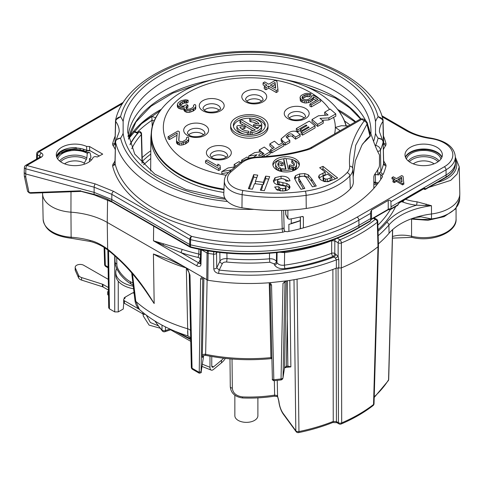 <?xml version="1.0" encoding="UTF-8"?>
<svg xmlns="http://www.w3.org/2000/svg" width="484" height="484" viewBox="0 0 484 484"><rect width="100%" height="100%" fill="white"/><g stroke="black" fill="none" stroke-linecap="round" stroke-linejoin="round"><path stroke-width="0.73" d="M91.482 159.926L89.425 158.74L90.817 157.935L90.817 155.902L90.109 153.24A2.493 1.44 120 0 0 89.649 152.593A2.493 1.44 120 0 0 88.403 152.72A19.003 10.975 0 0 0 56.773 157.306M269.54 253.283L269.461 258.813A135.484 78.22 180 0 1 226.984 258.607L226.905 253.108M335.751 254.021A2.493 1.44 -60 0 1 333.99 257.034L335.442 258.147L338.122 256.441L334.795 253.465A2.493 1.44 -60 0 1 333.034 256.484A151.673 87.568 180 0 1 285.009 268.566C280.091 269.104 276.6 267.906 274.537 264.978L273.992 263.804L269.83 262.231A137.976 79.66 180 0 1 226.572 262.026A2.493 0.333 -84.5 0 0 226.984 258.607C223.209 258.553 220.873 259.406 219.966 261.185L219.833 252.412M153.682 226.137L153.464 240.802L182.214 249.405L180.986 252.654L198.67 262.866A2.493 1.44 120 0 0 196.909 265.879C199.493 266.968 200.848 266.394 200.975 264.161L201.32 249.702A2.493 1.428 -178.6 0 1 201.175 249.611M200.449 254.608L198.809 254.039L198.93 249.175M276.533 252.66L276.4 261.433C274.918 259.43 272.601 258.553 269.461 258.813L269.83 262.231M335.442 258.147L336.368 259.847A2.493 1.391 -179.8 0 1 338.818 259.745L338.122 256.441L338.153 242.817L334.825 240.899L334.795 253.465A2.493 1.391 0.2 0 0 331.655 253.283L331.691 240.717A148.921 85.977 180 0 1 284.622 252.612L280.157 252.261M284.574 251.698A2.493 0.484 -98 0 1 284.622 252.612L284.423 265.171C280.914 265.571 278.421 264.718 276.945 262.606L276.4 261.433A2.493 1.966 -24.9 0 1 273.992 263.804M335.551 238.872A2.493 1.44 -60 0 0 334.825 240.899L331.691 240.717A2.493 1.125 -111 0 0 331.661 240.33M297.061 279.171L298.955 431.553A147.814 85.341 0 0 0 333.252 421.419L336.428 421.582L338.443 422.75A2.493 1.482 -0.1 0 0 341.692 422.883A154.795 89.371 0 0 0 373.545 404.497L377.992 246.731L377.302 222.223A2.493 1.44 178.4 0 0 377.768 221.351L378.458 245.866L377.992 246.731A158.159 91.313 180 0 1 341.311 267.906L341.371 242.968A2.493 1.391 -179.9 0 1 338.153 242.817A2.493 1.44 -60 0 1 339.919 239.804L337.185 238.231M341.371 242.968A2.493 1.186 -112.6 0 0 339.919 239.804A155.146 89.57 180 0 0 375.281 219.385A2.493 1.652 -128.8 0 1 377.302 222.223A157.639 91.01 180 0 1 341.371 242.968M338.818 259.745L338.8 268.039L336.344 268.148A155.673 89.873 0 0 1 287.212 280.799L284.852 281.779L282.995 283.346L281.047 378.942A153.561 88.657 180 0 1 273.829 379.716L271.536 285.046L270.175 282.692L287.212 280.799M338.098 267.755L338.443 422.75A2.493 1.44 120 0 0 338.957 423.851A2.493 2.493 0 0 0 341.19 423.984A2.493 1.216 66.8 0 0 341.692 422.883L341.311 267.906L338.8 268.039M377.768 221.351A2.493 2.493 0 0 0 376.528 219.264A2.493 1.44 120 0 0 375.281 219.385L373.4 218.302M405.556 199.317A35.858 20.703 0 0 0 417.002 201.798L431.456 205.712L431.492 213.982A36.118 20.848 0 0 0 459.8 193.884A36.118 20.848 0 0 0 459.8 193.37L459.231 166.811L457.12 174.028L450.737 180.363L428.872 187.356M142.054 163.338L141.286 134.619A2.493 1.803 -138 0 0 139.077 131.932L138.866 131.848A124.539 71.898 0 0 0 129.99 144.486M83.302 150.07L84.373 149.453M86.418 150.228L86.418 151.062M376.861 184.779L373.836 184.313M150.742 158.528A121.581 70.198 0 0 0 144.413 164.143L143.464 164.772M138.866 131.848L140.009 131.66A2.493 1.168 112 0 0 139.077 131.932A124.285 71.753 0 0 0 130.099 144.795M155.636 117.818L151.813 116.269L152.242 126.518M144.413 164.143A2.493 1.754 -134.6 0 0 142.284 161.396M131.751 148.733A121.793 70.313 0 0 1 141.286 134.619A2.493 1.494 -1.5 0 0 141.564 133.893M135.484 131.799L133.874 131.509M150.796 150.736A127.649 73.695 0 0 0 142.175 157.536M303.383 227.897L303.389 217.213L302.839 216.481M373.836 188.361L373.842 176.539L374.332 174.863A135.744 78.372 0 0 0 379.123 167.258L379.48 165.552L379.48 154.934C376.746 150.113 373.799 142.707 370.629 132.719A135.744 78.372 180 0 1 369.939 133.493L370.423 136.004L369.588 133.959L369.939 133.493M285.76 210.31L285.76 214.297L287.883 218.435L287.883 210.213M303.238 216.753L303.389 217.213L302.24 216.481A135.744 78.372 0 0 1 289.075 219.246L287.883 218.435L287.968 218.798L285.844 214.66A1.246 0.974 152.8 0 1 285.76 214.297A1.246 0.72 180 0 1 285.705 214.091A1.246 0.72 180 0 1 285.76 213.892M291.229 223.693A107.545 62.091 0 0 0 300.304 220.71M291.235 223.36A98.07 56.622 0 0 0 300.304 220.541M288.906 231.4L288.881 224.358A98.669 56.967 180 0 0 291.229 223.747L291.277 218.847M257.893 397.878L257.893 415.708A11.519 6.649 180 0 1 250.785 421.854A11.519 6.649 180 0 1 238.231 420.414A11.519 6.649 180 0 1 234.855 415.708L234.855 395.228M293.994 279.722L295.827 430.76A2.493 1.875 143.8 0 0 296.111 431.637A2.493 2.493 0 0 0 298.622 432.605C310.752 430.101 322.132 426.737 332.762 422.514L336.943 422.689L338.957 423.851M278.699 400.661A2.493 1.113 -5.2 0 0 278.887 401.048C279.389 405.701 280.714 409.7 282.862 413.046L295.827 430.76A2.493 1.482 -0.7 0 0 298.955 431.553A2.493 0.684 78.4 0 1 298.622 432.605M278.887 401.048L277.58 396.227L277.084 395.537L274.628 395.113A2.493 0.532 81.1 0 1 274.368 396.184C263.937 397.8 253.338 398.392 242.569 397.963L242.496 396.91C236.18 395.972 232.798 393.044 232.332 388.12L232.024 359.031M289.795 280.411L290.872 366.89L286.05 367.368A2.493 0.563 -99.4 0 0 286.334 366.327L284.544 367.586L286.292 281.035M277.247 380.382L277.58 396.227A2.493 1.258 -25.4 0 0 277.628 396.717M274.337 380.678L274.628 395.113A97.139 56.084 180 0 1 242.496 396.91M164.983 331.685A2.493 1.022 -108.6 0 0 165.443 330.566A2.493 1.44 180 0 1 162.007 330.015A2.493 1.785 136.4 0 0 162.382 331.044A2.493 2.493 0 0 0 164.983 331.685L171.191 329.598M374.229 396.807A147.814 85.341 0 0 0 388.561 379.819A2.493 1.918 31.7 0 1 388.331 380.612A2.493 2.493 0 0 0 388.706 379.371A2.493 1.416 1.5 0 1 388.561 379.819L392.56 229.658M373.545 404.497A2.493 1.633 52.2 0 1 373.073 405.568A2.493 2.493 0 0 0 374.035 403.668A2.493 1.434 1.6 0 1 373.545 404.497M336.017 268.275L336.428 421.582A2.493 1.44 120 0 0 336.943 422.689M332.762 422.514A2.493 1.156 68.3 0 0 333.252 421.419L332.883 269.455M107.581 199.759L107.242 222.428L207.86 280.254A155.673 89.873 0 0 0 270.175 282.692M378.161 235.315L378.403 243.863A155.673 89.873 0 0 0 389.063 233.24A62.267 35.949 180 0 1 415.187 217.51L421.026 216.826L431.48 218.931L431.492 213.982A62.267 35.949 0 0 0 415.187 217.51M42.604 192.789L42.592 193.394A32.38 18.694 0 0 0 42.592 193.854A32.38 18.694 0 0 0 70.942 212.173L71.142 238.243C53.809 236.101 44.474 229.755 43.13 219.21A31.835 18.38 0 0 0 71.015 237.221A62.811 36.264 180 0 1 90.085 240.427C95.306 241.546 101.162 244.456 107.648 249.163L107.242 222.428A62.267 35.949 0 0 0 70.942 212.173L70.997 191.761M154.172 303.541L146.67 292.475C135.133 275.487 122.198 261.354 107.871 250.071A2.493 1.156 128.1 0 1 107.648 249.163C125.35 263.635 138.69 277.943 154.172 303.541L153.416 253.991L170.205 259.993L182.486 265.867M132.447 273.793L135.841 301.375L139.495 309.566M186.328 267.973L187.677 328.787C187.986 337.191 187.967 338.044 187.617 331.34M115.047 261.989L114.914 255.933M201.822 277.029L200.6 278.778L199.22 373.188L192.572 369.346A2.493 1.44 -60 0 1 192.057 368.239L189.982 275.106L187.514 268.771M205.168 354.724C205.476 355.492 205.633 355.359 205.633 354.324A2.493 1.458 1.2 0 0 202.324 355.528L203.897 278.233M202.324 355.528C202.294 357.785 202.415 358.136 202.687 356.593M269.267 282.965L270.913 357.622A131.013 75.637 0 0 1 205.633 354.324L207.116 280.054M271.875 357.622A2.493 1.452 178.7 0 0 270.913 357.622L271.33 358.614C248.873 360.786 226.899 359.673 205.422 355.286C201.925 355.728 202.826 357.144 202.621 356.859L202.705 356.381M203.002 277.713L202.717 278.336A1.246 0.756 -179 0 1 201.907 278.972A1.246 0.756 -179 0 1 200.6 278.778M217.062 252.085L216.529 253.174A2.493 1.398 179.2 0 1 213.559 254.185L213.783 268.808C214.073 271.3 215.719 272.855 218.714 273.472A155.497 89.776 0 0 0 336.368 259.847L336.344 268.148M213.868 251.668A2.493 0.472 -82.2 0 0 213.559 254.185A155.104 89.546 180 0 1 208.156 253.386L207.86 280.254M218.714 273.472A2.493 0.399 -83.4 0 1 219.204 270.066L216.747 267.797A2.493 1.398 179.2 0 1 213.783 268.808M226.572 262.026C224.31 261.977 222.906 262.497 222.362 263.568A2.493 1.96 -154.1 0 1 219.966 261.185L216.747 267.797L216.529 253.174A2.493 1.96 -154.1 0 0 216.094 251.964M201.32 249.635A2.493 1.44 120 0 0 201.32 249.702L207.055 253.017L206.759 279.885M200.334 262.758C200.279 263.871 199.723 263.907 198.67 262.866L200.086 259.956C200.394 258.644 199.656 257.784 197.883 257.373A137.976 79.66 180 0 1 180.986 252.654L163.162 245.122A2.493 1.506 106.4 0 0 163.229 243.888M196.909 265.879L153.464 240.802L163.162 245.122M285.009 268.566A2.493 0.478 -98 0 1 284.423 265.171A149.181 86.128 180 0 0 331.655 253.283A2.493 1.125 -110.9 0 0 333.034 256.484L333.99 257.034A153.005 88.336 0 0 1 219.204 270.066L222.362 263.568M116.711 268.584A24.908 14.381 0 0 0 115.791 272.45A24.908 14.381 0 0 0 133.245 286.171M133.421 293.02L133.39 292.584L132.67 293.002M124.055 298.973L124.14 297.926L124.993 297.255L132.422 292.965A2.493 1.44 180 0 0 134.05 292.935M123.765 302.657L123.251 309.022L118.247 311.908L114.726 311.908L109.445 308.859L108.712 307.854L107.841 250.047M108.483 292.645L108.065 292.409A1.246 0.72 0 0 1 107.702 291.894A1.246 0.72 0 0 1 108.059 291.386L108.458 291.156M108.404 287.532L102.977 284.423A2.493 1.44 0 0 0 102.427 284.187L81.608 277.556A6.225 3.594 180 0 1 78.583 275.299L75.347 268.015L75.347 270.556A4.979 2.874 180 0 1 75.189 269.842L75.189 267.295A4.979 2.874 0 0 0 75.347 268.015M108.283 279.359L83.678 265.256A4.979 2.874 0 0 0 78.257 264.645A4.979 2.874 0 0 0 75.189 267.295M223.614 358.214A29.887 17.255 180 0 1 221.484 360.277L221.484 362.819L213.541 369.419A6.225 2.898 111.9 0 1 211.224 370.115L202.003 366.418M211.762 356.496L211.762 365.813A3.116 1.452 111.9 0 0 212.379 367.223A3.116 1.452 111.9 0 0 213.541 366.878L221.484 360.277M139.071 309.161L124.412 300.758L124.412 303.305A2.493 1.44 180 0 1 123.674 302.282L123.674 299.741A2.493 1.44 0 0 0 124.412 300.758M124.993 297.255A2.493 1.44 180 0 1 125.12 297.714A2.493 1.44 180 0 1 124.4 298.725A2.493 1.44 0 0 0 123.674 299.741M190.75 341.323L170.622 329.786M142.974 313.941L124.412 303.305M225.308 358.402A29.887 17.255 180 0 1 221.484 362.819M102.427 284.187L102.427 286.728L81.608 280.097A6.225 3.594 180 0 1 78.583 277.84L75.347 270.556M102.427 286.728A2.493 1.44 180 0 1 102.977 286.964L108.446 290.097M108.525 295.21L108.065 294.95A1.246 0.72 180 0 1 107.702 294.435L107.702 291.894M209.983 356.176L209.983 367.289A6.225 2.898 111.9 0 0 211.224 370.115M116.856 264.222A6.225 3.757 -1.2 0 1 115.035 261.675A134.328 77.555 0 0 1 115.01 260.84L115.041 261.898C114.889 263.471 115.658 266.133 117.34 269.897L119.996 274.113C123.517 278.566 127.401 281.978 131.654 284.338A6.225 3.594 -60 0 1 130.371 281.664C127.183 280.563 116.596 271.028 116.856 264.222L116.717 257.548M89.516 161.65L89.425 158.74M340.161 130.71L335.321 127.431L341.468 125.713L348.335 125.991M223.995 189.129A97.877 56.507 180 0 1 153.9 121.98C159.157 109.457 168.856 99.232 182.994 91.307C193.921 85.178 206.384 80.792 220.389 78.154C271.33 68.135 331.425 86.497 344.753 121.98A97.877 56.507 180 0 1 345.999 125.713M346.199 125.713A98.07 56.622 0 0 0 340.306 113.407M158.347 113.407A98.07 56.622 0 0 0 151.256 134.546A98.07 56.622 0 0 0 223.989 189.244M304.194 118.042A8.718 5.034 0 0 0 302.869 117.055A8.718 5.034 0 0 0 289.214 118.042M261.753 101.265A8.718 5.034 0 0 0 260.422 100.279A8.718 5.034 0 0 0 246.767 101.265M219.216 110.267A8.718 5.034 0 0 0 217.891 109.281A8.718 5.034 0 0 0 204.23 110.267M203.631 134.818A8.718 5.034 0 0 0 202.306 133.832A8.718 5.034 0 0 0 188.645 134.818M226.349 157.294A8.718 5.034 0 0 0 225.024 156.308A8.718 5.034 0 0 0 211.363 157.294M322.235 120.28L328.896 119.923L335.793 116.19L335.793 113.909L330.136 109.039L324.71 112.173L328.049 115.041L318.49 115.767L312.005 119.512L317.661 124.376L323.245 121.157L320.009 118.368L328.896 117.89L335.793 113.909M223.965 189.813A98.07 56.622 180 0 1 151.256 135.115L151.256 134.546M324.71 112.173L324.71 114.206L325.871 115.21M312.005 119.512L312.005 121.544L317.661 126.409L323.245 123.19L323.245 121.157M240.3 162.606L239.138 161.577L234.153 164.457L234.153 166.49L234.673 166.95M235.103 166.889L228.103 167.948L221.799 171.59L221.799 173.623L228.545 172.461M296.311 128.569L297.829 129.821L306.178 124.999L306.941 125.628L300.497 129.349L301.949 130.547L308.393 126.826L309.094 127.401L301.145 131.993L302.518 133.124L315.066 125.876L309.258 121.097L296.311 128.569L296.311 130.601L297.829 131.854L300.497 130.311M300.497 129.349L300.497 131.388L301.199 131.963M301.145 131.993L301.145 134.026L302.518 135.157L315.066 127.909L315.066 125.876M281.174 138.823L282.226 140.493L285.3 143.064L289.807 140.463L286.056 136.748L288.053 134.982C290.025 133.542 291.634 133.505 292.887 134.873L295.573 137.129L300.092 134.522L297.031 131.951C294 130.432 290.612 131.122 286.879 134.014L281.174 138.823L281.174 140.856L282.505 142.762M283.89 143.917L285.3 145.097L289.807 142.496L289.807 140.463M286.74 137.861L288.053 137.014C289.97 135.635 291.58 135.599 292.887 136.905L295.573 139.168L300.092 136.555L300.092 134.522M269.866 143.839L274.198 147.559L270.417 149.744L271.748 150.887L283.89 143.875L282.559 142.732L278.784 144.916L274.452 141.189L269.866 143.839L269.866 145.872L272.782 148.376M270.417 149.744L270.417 151.776L271.748 152.92L283.89 145.908L283.89 143.875M261.318 156.84L270.217 151.77L264.282 147.063L259.255 149.967L259.315 152.049M259.255 149.967L261.56 151.794L254.753 152.563L248.685 156.066L248.685 158.099L253.422 157.367M265.407 156.58L270.217 153.803L270.217 151.77M230.644 125.392L230.644 127.431A18.682 10.787 0 0 0 236.119 135.054A18.682 10.787 0 0 0 256.478 137.395A18.682 10.787 0 0 0 268.009 127.431L268.009 125.392A18.682 10.787 0 0 0 262.534 117.769A18.682 10.787 0 0 0 242.181 115.428A18.682 10.787 0 0 0 230.644 125.392A18.682 10.787 0 0 0 236.119 133.021A18.682 10.787 0 0 0 256.478 135.357A18.682 10.787 0 0 0 268.009 125.392M205.518 160.857L205.518 162.89L218.726 170.519L220.377 169.563L220.063 165.443L217.812 164.143L218.127 166.23L207.17 159.901L205.518 160.857L218.726 168.48L220.377 167.531M177.368 104.502L178.227 105.954L180.75 107.091L184.083 106.795L184.12 108.718L185.529 109.85L189.153 110.352L193.025 109.094L195.221 107.502L195.76 106.54L195.736 105.258L194.883 104.447L193.509 105.246L193.539 106.849L192.444 107.805L189.686 109.075L186.903 109.057L186.34 108.731L185.759 107.121L187.949 105.21L186.824 104.562L183.793 105.99L182.401 106.141L179.606 105.161L179.304 104.036L182.323 101.646L184.809 100.853L186.757 101.029L188.137 100.236L185.62 99.734L181.191 100.672L178.166 102.741L177.368 104.502L177.368 106.534L178.227 107.986L179.352 108.634L182.147 109.293L183.823 108.888M183.823 107.914L183.823 109.947L184.967 111.562L186.927 112.373L189.153 112.391L193.025 111.126L195.221 109.535L195.76 108.573L195.76 106.54M186.249 108.579L187.949 107.242L187.949 105.21M179.879 105.318L183.981 103.044L186.757 103.062L188.137 102.269L188.137 100.236M168.093 136.706L169.497 137.517L177.204 133.07L176.503 140.614L176.799 141.419L179.606 143.04L181.833 143.052L186.528 141.316L188.173 140.039L188.712 139.077L188.687 137.795L187.84 136.99L186.467 137.783L186.491 139.386L182.643 141.612L179.298 141.274L178.723 140.306L179.401 131.799L177.997 130.989L168.093 136.706L168.093 138.739L169.497 139.549L177.005 135.218M176.503 140.614L176.503 142.647L177.646 144.256L179.606 145.073L181.833 145.085L185.426 143.984L188.173 142.072L188.712 141.116L188.712 139.077M178.868 140.548L179.401 131.799M263.084 82.879L267.023 85.148L264.27 86.739L265.958 87.713L268.705 86.122L276.297 90.508L277.949 89.552L276.963 81.36L275.275 80.386L268.674 84.198L264.736 81.923L263.084 82.879L263.084 84.912L265.262 86.17M264.27 86.739L264.27 88.772L265.958 89.746L268.705 88.161L276.297 92.541L277.949 91.585L277.949 89.552M302.47 98.609L306.106 96.594L309.167 96.776L310.819 95.82L310.819 93.787L307.195 93.285L304.974 93.593L301.671 95.179L300.576 96.135L300.038 97.411L301.193 99.668L304.273 100.811L306.221 100.987L310.099 100.043L312.846 98.137L313.378 96.854L317.873 99.45L309.893 104.054L311.303 104.871L320.656 99.468L313.348 95.245L311.424 96.358L311.164 97.484L308.695 99.232L305.924 99.855L302.851 99.038L301.992 97.587L303.075 95.989L306.106 94.562L309.167 94.743L310.819 93.787M300.038 97.411L300.34 100.575L301.193 101.7L304.273 102.844L306.221 103.019L310.099 102.076L312.846 100.17L313.378 98.887L316.113 100.466M309.893 104.054L309.893 106.093L311.303 106.903L320.656 101.501L320.656 99.468M260.803 155.388L262.467 154.547M265.208 126.415A15.978 9.226 0 0 0 260.628 120.903A15.978 9.226 0 0 0 253.386 118.507M250.67 118.235A15.978 9.226 0 0 0 233.445 126.415M240.022 120.8A1.349 0.78 0 0 0 240.415 121.351L255.31 129.948A9.898 5.717 180 0 1 251.553 130.964A1.349 0.78 0 0 0 250.506 131.727A1.349 0.78 0 0 0 252.164 132.483A12.602 7.278 0 0 0 261.608 127.032A1.349 0.78 0 0 0 261.644 126.856A1.349 0.78 0 0 0 260.446 126.082A1.349 0.78 0 0 0 258.976 126.681A9.898 5.717 180 0 1 257.216 128.847L242.327 120.25A1.349 0.78 0 0 0 240.857 120.08A1.349 0.78 0 0 0 240.022 120.8L240.022 122.833A1.349 0.78 0 0 0 240.415 123.39L243.458 125.144M245.122 126.1L253.065 130.686M250.506 131.727L250.506 133.759A1.349 0.78 0 0 0 251.607 134.528M253.386 134.316A12.602 7.278 0 0 0 261.608 129.065A1.349 0.78 0 0 0 261.644 128.889A1.349 0.78 0 0 0 261.608 128.714M249.738 118.979L249.738 121.012A1.349 0.78 0 0 0 250.875 121.78L250.875 119.748A9.898 5.717 180 0 1 258.801 123.741L254.675 124.116A1.349 0.78 0 0 0 253.537 124.884A1.349 0.78 0 0 0 255.098 125.658L260.652 125.15A1.349 0.78 0 0 0 261.79 124.376A1.349 0.78 0 0 0 261.777 124.255A12.602 7.278 0 0 0 251.299 118.211A1.349 0.78 0 0 0 249.738 118.979A1.349 0.78 0 0 0 250.875 119.748M257.107 123.892A9.898 5.717 0 0 0 250.875 121.78M255.201 127.679L258.619 127.371M261.632 126.778A1.349 0.78 0 0 0 261.79 126.415A1.349 0.78 0 0 0 261.777 126.288M241.546 128.932L243.978 128.708A1.349 0.78 0 0 0 245.122 127.939L245.122 125.9A1.349 0.78 0 0 0 243.555 125.132L238.001 125.64A1.349 0.78 0 0 0 236.864 126.409A1.349 0.78 0 0 0 236.882 126.536A12.602 7.278 0 0 0 247.354 132.58A1.349 0.78 0 0 0 248.921 131.811A1.349 0.78 0 0 0 247.778 131.043A9.898 5.717 180 0 1 239.852 127.05L243.978 126.675A1.349 0.78 0 0 0 245.122 125.9M236.882 128.32A1.349 0.78 0 0 0 236.864 128.448A1.349 0.78 0 0 0 236.882 128.569A12.602 7.278 0 0 0 245.267 134.316M247.983 134.588A1.349 0.78 0 0 0 248.921 133.844L248.921 131.811M272.123 86.188L275.039 84.506L275.45 88.112M328.896 119.923L328.896 117.89M317.661 126.409L317.661 124.376M248.685 156.066L257.052 154.777L253.386 157.415M258.837 155.564C258.462 154.844 259.636 153.797 262.358 152.43L263.962 153.7C261.457 155.352 259.751 155.969 258.837 155.564L258.631 155.201M248.734 158.449L247.028 157.022L241.667 160.119L242.708 160.99M221.799 171.59L231.509 169.914M234.153 164.457L236.029 166.115M302.518 135.157L302.518 133.124M308.393 127.806L308.393 126.826M301.949 131.527L301.949 130.547M306.178 126.07L306.178 124.999M297.829 131.854L297.829 129.821M295.573 139.168L295.573 137.129M285.3 145.097L285.3 143.064M271.748 152.92L271.748 150.887M262.358 154.469L262.358 152.43M241.667 161.626L241.667 160.119M238.031 131.92A15.978 9.226 180 0 1 233.348 125.392A15.978 9.226 180 0 1 243.21 116.874A15.978 9.226 180 0 1 260.628 118.87A15.978 9.226 180 0 1 265.305 125.392A15.978 9.226 180 0 1 255.443 133.917A15.978 9.226 180 0 1 238.031 131.92M217.812 166.048L217.812 164.143M218.726 170.519L218.726 168.48M275.039 82.468L275.698 88.251L270.356 85.172L275.039 82.468L275.039 84.506M177.658 107.339L177.658 105.306M186.757 103.062L186.757 101.029M185.923 102.898L185.923 100.866M184.809 102.892L184.809 100.853M183.981 103.044L183.981 101.011M182.323 103.679L182.323 101.646M180.671 104.629L180.671 102.596M179.576 105.113L179.576 103.552M186.848 107.878L186.848 105.845M193.509 106.873L193.509 105.246M195.221 109.535L195.221 107.502M193.576 110.812L193.576 108.779M193.025 111.126L193.025 109.094M190.817 112.076L190.817 110.043M189.153 112.391L189.153 110.352M186.927 112.373L186.927 110.34M185.529 111.883L185.529 109.85M184.967 111.562L184.967 109.529M184.12 110.751L184.12 108.718M182.147 109.293L182.147 107.26M180.75 109.124L180.75 107.091M179.352 108.634L179.352 106.601M178.227 107.986L178.227 105.954M186.467 139.416L186.467 137.783M188.173 142.072L188.173 140.039M186.528 143.349L186.528 141.316M185.426 143.984L185.426 141.951M183.496 144.776L183.496 142.744M181.833 145.085L181.833 143.052M179.606 145.073L179.606 143.04M178.209 144.583L178.209 142.55M177.646 144.256L177.646 142.223M176.799 143.452L176.799 141.419M169.497 139.549L169.497 137.517M276.297 92.541L276.297 90.508M268.705 88.161L268.705 86.122M265.958 89.746L265.958 87.713M311.303 106.903L311.303 104.871M313.378 98.887L313.378 96.854M312.846 100.17L312.846 98.137M311.75 101.126L311.75 99.093M310.099 102.076L310.099 100.043M308.441 102.711L308.441 100.678M306.221 103.019L306.221 100.987M304.273 102.844L304.273 100.811M302.318 102.354L302.318 100.315M301.193 101.7L301.193 99.668M300.34 100.575L300.34 98.542M309.167 96.776L309.167 94.743M307.491 96.443L307.491 94.41M306.106 96.594L306.106 94.562M304.726 97.066L304.726 95.033M303.075 98.022L303.075 95.989M302.252 98.312L302.252 96.788M190.672 337.771L187.901 335.914C168.553 329.786 152.418 321.001 139.501 309.566L139.573 309.633M157.832 325.617L150.373 322.526L146.337 315.187M133.554 288.767A24.908 14.381 180 0 1 115.791 274.991L115.791 272.45M145.218 314.334L143.167 314.443L143.107 312.658M159.774 328.11L149.114 325.121L143.325 316.113L142.847 312.44M57.717 159.006A17.436 10.067 180 0 1 69.49 150.917A17.436 10.067 180 0 1 87.295 153.355L86.836 157.941A2.493 1.44 -60 0 1 86.333 159.417L84.216 163.09A13.074 7.55 0 0 0 64.584 163.84M84.216 163.09L84.216 164.251M406.433 159.03A17.436 10.067 180 0 1 411.358 153.355A17.436 10.067 0 0 1 429.169 150.923A17.436 10.067 0 0 1 440.936 159.012M87.295 153.355L88.403 152.72M413.288 163.852A13.074 7.55 180 0 1 414.443 163.09A13.074 7.55 0 0 1 434.081 163.846M104.096 247.409L104.611 264.445A2.493 1.44 -1.7 0 0 105.337 265.426A2.493 1.44 120 0 0 105.851 266.527L108.107 267.833M417.002 201.798A2.493 0.381 -83.7 0 1 416.536 205.21L431.456 205.712A62.442 36.052 180 0 0 388.906 225.024L389.063 233.24M425.866 205.379A2.493 0.665 106.4 0 1 426.331 204.127M285.04 281.627L284.961 281.857A2.493 2.027 -171.4 0 0 284.937 282.069L282.995 283.346M284.477 368.009A2.493 2.027 -171.4 0 0 284.519 367.816A2.493 2.027 -171.4 0 0 284.544 367.586L283.013 377.659L284.991 281.718M282.995 377.871L282.995 377.871A2.493 2.027 -171.4 0 0 283.013 377.659A2.493 1.464 -178.8 0 1 281.047 378.942A2.493 0.417 -96.9 0 1 280.835 379.97A2.493 2.493 0 0 0 282.995 377.871L284.525 367.798M273.769 380.261L273.829 379.716A1.246 0.738 -1.4 0 1 272.389 379.026L270.114 284.35A1.246 0.738 -1.4 0 0 271.536 285.046M287.46 280.762L287.284 318.551L287.859 366.067A133.638 77.156 180 0 1 286.334 366.327L287.284 318.551M290.872 366.89L287.859 366.067A2.493 0.587 -99.9 0 1 287.575 367.114M281.724 210.449L282.214 228.805L283.902 227.982L284.217 230.281L285.07 231.473L287.435 231.703A154.656 89.286 0 0 0 382.336 176.969L381.852 175.541L378.942 172.855L379.069 174.863L377.835 174.857L377.744 169.715M445.843 177.555A1.246 0.72 -120 0 0 446.103 177.005A31.714 18.307 180 0 0 455.39 164.282C455.275 169.321 452.092 173.75 445.843 177.555L425.545 189.28A1.246 0.72 -120 0 0 425.799 188.724L424.117 188.197L399.463 202.433L397.733 204.932A1.246 0.72 -120 0 1 397.479 205.482A1.246 1.246 0 0 0 398.072 204.665A1.246 0.526 -168 0 1 397.733 204.932L390.515 209.082L390.981 208.816L391.036 206.783L446.133 174.972A31.756 18.338 0 0 0 455.432 162.231A31.756 18.338 0 0 0 455.432 161.783L455.323 156.659C454.343 147.13 446.224 140.941 430.966 138.103C421.77 136.76 413.874 134.201 407.28 130.42L381.815 115.724M370.647 220.559L358.934 227.335L358.953 225.302L370.653 218.55L370.647 220.559L370.26 221.194L358.674 227.885A1.246 0.72 -120 0 0 358.934 227.335A155.001 89.492 180 0 1 190.551 246.858L111.816 201.562C107.636 198.96 101.731 196.571 94.102 194.399L94.144 187.199L111.852 194.356L189.77 239.344A2.493 1.41 0.7 0 0 190.587 239.659L190.527 244.831A155.049 89.516 0 0 0 358.953 225.302L358.886 220.135L370.635 213.353L370.599 212.083L371.512 210.08L388.241 200.424C389.741 199.916 390.624 200.328 390.903 201.647L391.036 206.783M425.545 189.28A1.246 1.246 0 0 1 424.299 189.28A1.246 0.72 -60 0 1 424.069 188.948A1.246 0.889 -13.6 0 0 425.799 188.724L446.103 177.005L446.054 169.805A31.648 18.271 0 0 0 455.323 156.659M382.475 176.472L382.336 176.969M377.659 183.763L375.796 183.472A2.493 0.526 -81.2 0 1 375.53 182.414A2.493 1.446 178.7 0 1 373.842 181.548M398.858 180L401.545 178.451L401.926 181.772M383.564 160.537A41.291 23.837 0 0 0 385.712 164.264L386.069 165.788A138.043 79.697 180 0 1 383.274 174.143L381.852 175.541M285.07 231.473L282.819 232.199A138.043 79.697 180 0 1 112.584 165.782L112.941 164.257A41.291 23.837 0 0 0 115.089 160.531M436.889 147.263A18.682 10.787 0 0 0 416.851 144.849A18.682 10.787 0 0 0 405.011 154.487A18.682 10.787 0 0 0 410.468 162.515A18.682 10.787 0 0 0 431.147 164.772A18.682 10.787 0 0 0 442.346 154.487A18.682 10.787 0 0 0 436.889 147.263M391.986 177.561L395.132 179.376L392.929 180.647L392.929 181.869L394.279 182.643L396.481 181.373L402.555 184.882L403.874 184.12L403.087 176.339L401.738 175.565L396.456 178.614L393.304 176.793L391.986 177.561L391.986 178.778L394.079 179.987M97.187 157.034C95.324 156.344 93.938 156.556 93.019 157.675A18.682 10.787 180 0 1 72.189 165.54A18.682 10.787 180 0 1 56.307 154.481A18.682 10.787 180 0 1 67.155 145.085A18.682 10.787 180 0 1 86.575 146.422L89.498 146.495L102.705 154.124L97.187 157.034M441.989 157.028A19.009 10.975 0 0 0 437.119 152.212A19.009 10.975 0 0 0 405.368 157.028M402.555 184.882L402.555 183.66L403.874 182.898M396.481 181.373L396.481 180.157L402.555 183.66M394.279 182.643L394.279 181.427L396.481 180.157M392.929 180.647L394.279 181.427M401.545 177.229L402.077 181.857L397.806 179.395L401.545 177.229L401.545 178.451M89.498 146.495L89.679 150.457L86.757 150.385A18.943 10.938 0 0 0 76.26 148.037L76.236 147.62A18.912 10.92 180 0 0 56.459 156.296M99.371 156.048L89.679 150.457M76.357 148.037L77.845 148.134M79.92 148.388L80.265 149.453M77.676 148.219L79.939 148.437M225.544 199.22A126.602 73.09 180 0 1 123.136 133.3L123.136 121.551A126.602 73.09 180 0 1 249.333 54.335A126.602 73.09 180 0 1 375.517 121.557L375.517 133.306A49.223 28.417 180 0 0 378.101 138.164C381.126 138.418 382.802 139.749 383.128 142.175L383.6 163.592A135.55 78.257 180 0 1 380.86 171.796L380.472 150.137C380.152 147.65 378.548 146.071 375.657 145.412A130.111 75.117 0 0 0 378.101 138.164L382.354 139.616L379.438 131.745A44.244 25.543 180 0 1 382.959 121.448A2.493 1.434 -1.3 0 0 383.153 120.867A2.493 1.434 -1.3 0 0 383.134 120.685L383.038 119.978L378.101 116.698C381.029 117.382 382.644 118.967 382.959 121.448L383.425 142.943A2.493 1.869 -143.5 0 0 385.718 145.509A41.291 23.837 0 0 0 383.328 149.828M383.274 174.143A2.493 1.972 -156.7 0 1 380.86 171.796L378.942 172.855M375.342 174.288L375.53 182.414L378.349 182.855M369.879 132.253A121.423 70.101 0 0 0 367.852 125.416M365.608 120.462A121.423 70.101 0 0 0 234.958 71.039A121.423 70.101 0 0 0 128.085 136.803M374.689 174.367L377.835 174.857M382.384 139.658L383.153 141.957L383.715 163.713M116.299 139.61L115.501 141.945A2.493 1.44 1.3 0 0 115.525 142.163C115.851 139.743 117.527 138.406 120.552 138.158L116.299 139.61L119.215 131.733A44.244 25.543 180 0 0 115.7 121.436L115.029 142.357L115.525 120.679A2.493 1.434 1.3 0 0 115.501 120.855A2.493 1.434 1.3 0 0 115.7 121.436C116.015 118.955 117.63 117.376 120.552 116.692L115.615 119.972C124.061 80.761 183.956 51.02 248.467 51.395C313.584 50.517 374.549 80.398 383.038 119.978L383.649 142.532A2.493 2.015 166.6 0 1 383.624 142.423M284.15 229.386L283.654 210.395M284.066 229.053L283.902 230.057M254.027 209.372A135.09 77.997 0 0 1 115.525 142.163L115.053 163.586A135.55 78.257 180 0 0 282.214 228.805A2.493 0.496 -98.2 0 0 282.819 232.199M370.653 218.55L370.635 213.353M358.674 227.885C316.058 253.096 246.828 261.124 190.738 247.391A1.246 0.387 -76.7 0 1 190.551 246.858L190.527 244.831L189.71 244.517L189.734 246.544A1.246 0.72 -60 0 0 189.994 247.1L112.076 202.112A1.246 0.72 -60 0 1 111.816 201.562L111.792 199.529L189.71 244.517L189.77 239.344A2.493 1.44 120 0 1 191.531 236.331A152.448 88.015 0 0 0 357.125 217.122L444.294 166.792A29.155 16.831 0 0 0 451.76 150.361A29.155 16.831 0 0 0 430.621 138.539A52.417 30.262 180 0 1 406.034 130.547L382.148 116.759M94.301 194.931A1.246 0.43 -74.9 0 1 94.102 194.399L81.427 191.277M31.018 193.104A1.246 0.647 -92.1 0 1 30.758 193.219A1.246 0.647 -92.1 0 1 30.189 192.644A1.246 0.442 104.3 0 0 30.407 193.183A1.246 0.442 104.3 0 0 30.546 193.158M36.578 159.061L36.705 153.688A2.493 1.44 1.7 0 0 37.431 154.747L40.39 156.846M122.573 103.594L39.192 151.728A2.493 1.44 120 0 0 37.431 154.747L37.316 158.637M123.42 102.263L37.952 151.607A2.493 1.44 60 0 1 39.192 151.728L41.442 153.029A2.493 1.44 120 0 0 39.682 156.042L39.646 157.294M24.2 172.613L25.64 173.944L94.078 192.372L111.792 199.529L111.852 194.356A2.493 1.44 120 0 1 113.613 191.343L191.531 236.331A2.493 0.768 103.3 0 0 190.587 239.659A154.941 89.455 0 0 0 358.886 220.135A2.493 1.44 60 0 0 357.125 217.122M40.414 157.07L40.499 156.743L40.196 156.973A2.493 1.44 60 0 1 41.442 157.094L26.88 165.504A2.493 0.859 105.1 0 0 25.827 168.807A2.493 1.428 -177.9 0 1 24.388 167.446L24.2 172.582M113.613 191.343L95.197 183.896L26.88 165.504A2.493 1.44 -120 0 0 25.634 165.383A2.493 2.493 0 0 0 24.388 167.446M24.2 172.697L24.339 176.194L25.755 177.156L29.01 192.348L30.189 192.644L80.78 190.811M29.228 192.88L27.6 191.386L29.01 192.348A1.246 0.442 104.3 0 0 29.228 192.88L30.407 193.183A1.246 1.246 0 0 0 30.758 193.219L81.161 191.392M369.601 132.078L370.629 132.719M224.352 180.786L223.802 193.576A24.908 14.381 0 0 0 241.964 207.775A127.026 73.338 0 0 0 306.239 208.453A68.492 39.543 0 0 0 350.337 188.869A24.908 14.381 0 0 0 353.338 181.657L352.794 168.868A24.357 14.066 0 0 0 352.776 168.595A3.116 2.541 -4.4 0 0 352.769 168.529L352.661 166.641L355.716 145.267L366.975 124.188L367.211 122.652L365.65 120.492L363.169 118.949L361.844 119.245L312.035 148.001A16.111 9.305 180 0 1 307.854 149.744A130.686 75.45 180 0 1 257.899 157.572L257.784 157.004C250.409 157.367 244.468 159.327 239.961 162.872L229.059 172.001C226.064 174.633 224.497 177.561 224.352 180.786A24.357 14.066 0 0 0 242.109 194.671A126.481 73.023 0 0 0 306.112 195.348A67.948 39.228 0 0 0 349.853 175.922A24.357 14.066 0 0 0 352.794 168.868L352.769 168.529A3.116 2.541 -4.4 0 0 349.666 166.224C348.407 150.941 353.223 135.865 364.119 120.994L361.844 119.245L360.61 118.907L363.169 118.949M353.139 176.926L355.341 160.761L361.996 145.006L366.848 138.829L369.982 136.065L366.975 124.188A3.116 2.335 36.9 0 0 364.119 120.994M323.003 166.339L319.676 167.736L325.2 172.123L319.186 175.172L318.629 177.235L320.475 179.697L324.292 181.567L328.158 181.694L337.644 177.973L323.003 166.339L323.003 168.886L321.769 169.4M318.569 176.678L318.629 177.235M303.395 188.736L298.713 180.804L298.713 178.263L299.263 177.059L301.236 176.255L304.097 176.2L306.19 177.326L312.398 186.824L316.258 186.007L311.678 178.808L308.278 174.803L304.72 173.574L299.644 173.95L295.476 175.68L294.46 178.118L296.45 182.159L300.963 189.25L304.823 188.433L298.707 178.118L298.713 180.52M294.411 177.664L294.46 178.118M286.05 187.108L285.276 188.143L282.765 188.645L280.157 188.288L278.784 186.721L274.682 187.018L277.211 190.145L282.952 191.047L286.903 190.406L289.299 188.887L289.958 186.739L289.015 184.876L286.897 183.545L277.949 181.591L277.471 180.78L278.373 179.346L281.234 178.669C283.751 178.566 285.342 179.425 286.008 181.24L289.995 180.804C289.039 177.543 286.062 176.013 281.059 176.218L274.997 177.731L273.369 180.949L274.374 183.121L276.66 184.519L285.118 186.158L286.05 187.108L286.056 189.746L284.749 190.896M273.345 180.562L273.369 180.949M289.976 187.084L289.958 187.423M289.674 188.324L286.897 186.086L277.949 184.138L277.471 183.321L277.465 180.629L277.471 183.031M269.679 176.648L265.662 176.14L263.326 182.28L255.407 181.276L257.748 175.135L253.731 174.627L248.389 188.669L252.4 189.177L254.505 183.654L262.419 184.652L260.319 190.182L264.337 190.69L269.679 176.648M276.733 169.751A13.262 7.659 0 0 0 291.187 171.409A13.262 7.659 0 0 0 299.372 164.336A13.262 7.659 0 0 0 295.488 158.921A13.262 7.659 0 0 0 281.035 157.264A13.262 7.659 0 0 0 272.849 164.336A13.262 7.659 0 0 0 276.733 169.751M331.842 177.398L331.842 179.945L327.311 181.633L325.55 181.561L323.869 180.768L323.082 179.612L323.494 176.073L327.68 174.095L331.842 177.398L327.311 179.092L325.55 179.019L323.869 178.227L323.076 176.932L323.082 179.334M285.554 169.073L283.86 161.099A1.119 0.647 180 0 1 283.848 161.021L283.848 158.982A1.119 0.647 0 0 1 284.901 158.341A1.119 0.647 0 0 1 286.086 158.903L288.216 168.922A8.222 4.743 0 0 0 291.283 168.027A1.119 0.647 0 0 1 292.469 167.942A1.119 0.647 0 0 1 293.11 168.529A1.119 0.647 0 0 1 292.693 169.031L292.693 170.985M283.848 158.982A1.119 0.647 0 0 0 283.86 159.061L285.99 169.079A8.222 4.743 0 0 1 282.638 168.638A1.119 0.647 0 0 0 281.041 169.225A1.119 0.647 0 0 0 281.688 169.811A10.46 6.038 0 0 0 292.693 169.031M292.118 161.099A8.222 4.743 0 0 1 294.326 164.336A8.222 4.743 0 0 1 293.776 166.048L290.739 165.08A1.119 0.647 0 0 0 289.075 165.643A1.119 0.647 0 0 0 289.65 166.212L293.734 167.518A1.119 0.647 0 0 0 295.258 167.264A10.46 6.038 0 0 0 296.571 164.336A10.46 6.038 0 0 0 293.758 160.216A1.119 0.647 0 0 0 292.53 160.059A1.119 0.647 0 0 0 291.822 160.658A1.119 0.647 0 0 0 292.118 161.099L292.118 163.132A1.119 0.647 180 0 1 291.822 162.691L291.822 160.658M281.482 163.598L281.482 165.631A1.119 0.647 180 0 0 283.146 165.062L283.146 163.029A1.119 0.647 0 0 1 281.482 163.598L278.445 162.624A8.222 4.743 0 0 0 277.889 164.336A8.222 4.743 0 0 0 280.097 167.573A1.119 0.647 0 0 1 280.399 168.015A1.119 0.647 0 0 1 279.692 168.613A1.119 0.647 0 0 1 278.457 168.456L278.457 170.489A10.46 6.038 180 0 1 275.65 166.369L275.65 164.336A10.46 6.038 0 0 0 278.457 168.456M283.146 163.029A1.119 0.647 0 0 0 282.565 162.461L278.481 161.154A1.119 0.647 0 0 0 276.957 161.408A10.46 6.038 0 0 0 275.65 164.336M367.211 122.652L369.788 132.731L369.697 133.784M352.763 168.462L352.661 166.647M335.551 178.85L323.003 168.886M325.2 172.123L325.2 174.67L318.938 178.021M314.83 186.31L311.678 181.349L308.278 177.344L304.72 176.115L299.644 176.491L295.476 178.221L294.756 179.044M288.658 180.949L282.94 178.771M280.666 191.005L278.784 189.268L276.116 189.456M279.698 178.85L274.997 180.278L273.599 181.899M268.753 179.074L265.662 178.681L263.326 184.821L262.419 184.707M262.419 184.652L262.419 187.199L261.239 190.303M256.822 177.561L253.731 177.168L249.308 188.784M278.784 186.721L278.784 189.268M265.662 176.14L265.662 178.681M253.731 174.627L253.731 177.168M255.407 181.276L255.407 183.769M263.326 182.28L263.326 184.821M299.257 165.353A13.262 7.659 0 0 0 295.488 160.954A13.262 7.659 0 0 0 285.99 158.716M283.884 158.819A13.262 7.659 0 0 0 272.964 165.353M281.077 171.421A1.119 0.647 180 0 1 281.041 171.257L281.041 169.225M293.11 168.529L293.11 170.562A1.119 0.647 180 0 1 292.941 170.9M296.571 164.336L296.571 166.369A10.46 6.038 180 0 1 295.258 169.297A1.119 0.647 180 0 1 293.734 169.551L293.11 169.352M294.139 165.353A8.222 4.743 0 0 0 292.118 163.132M290.249 168.438L289.65 168.244A1.119 0.647 180 0 1 289.075 167.676L289.075 165.643M281.482 165.631L278.445 164.657A8.222 4.743 0 0 0 278.082 165.353M280.399 168.015L280.399 170.047A1.119 0.647 180 0 1 279.692 170.652A1.119 0.647 180 0 1 278.457 170.489M278.445 162.624L278.445 164.657M390.794 209.318L387.986 209.881A1.246 0.72 -120 0 0 388.241 209.312A3.116 1.797 0 0 1 390.981 208.81L390.515 209.082M86.418 150.645L90.357 150.845M350.005 125.029A124.267 71.747 0 0 0 344.541 120.982M151.813 116.269A131.358 75.843 0 0 0 141.147 124.061M137.589 133.306L133.693 131.733M197.883 257.373A2.493 0.756 -76.9 0 0 198.809 254.039A135.484 78.22 180 0 1 182.202 249.405M277.096 252.6L276.945 262.606A2.493 1.966 -24.9 0 1 274.537 264.978M377.877 225.163A149.181 86.128 0 0 0 390.497 209.312M455.39 159.641A33.057 19.088 180 0 1 437.445 182.407M137.117 132.459A128.871 74.403 0 0 1 152.2 120.147L154.136 120.927M150.772 154.075A124.073 71.632 0 0 0 142.278 161.372M142 162.678A2.493 1.494 -1.5 0 0 142.29 161.946L141.564 133.905A2.493 2.493 0 0 0 140.009 131.66M300.407 216.923L300.407 228.702M370.423 136.004A135.744 78.372 180 0 1 362.958 143.458M282.862 413.046A2.493 1.875 143.8 0 0 283.146 413.923L296.111 431.637M274.368 396.184L277.598 396.644A2.493 1.47 -58.8 0 1 277.084 395.537M230.317 386.474A2.493 1.434 -0.6 0 0 230.281 386.746A2.493 1.434 -0.6 0 0 232.332 388.12M169.969 329.047L165.443 330.566L165.443 326.888M155.237 321.237A99.631 57.517 0 0 0 162.007 330.015L162.007 325.115M178.554 332.641A99.631 57.517 0 0 0 190.69 338.661M90.085 240.427A2.493 0.871 105.3 0 0 90.49 241.492C97.054 243.289 102.85 246.15 107.871 250.071M190.508 330.505A6.225 3.648 178.7 0 0 187.677 328.787A134.328 77.555 0 0 1 135.841 301.375A6.225 2.837 173.1 0 1 134.921 300.116L131.69 272.916M153.416 253.991A135.635 78.311 0 0 0 185.904 267.84M202.784 277.919L201.06 371.766L198.936 372.214L192.057 368.239A2.493 1.452 178.7 0 1 191.325 367.247A2.493 1.452 178.7 0 1 191.337 367.102M189.262 273.962A2.493 1.452 -1.3 0 0 189.256 274.107L188.917 272.365L186.497 268.184M189.256 274.113A2.493 1.452 -1.3 0 0 189.982 275.106M201.06 371.766L201.181 371.821A1.246 1.01 8.6 0 1 201.169 371.924L201.169 371.924A1.246 1.01 8.6 0 1 201.132 372.075M201.181 371.821L203.637 355.589L201.169 371.924C201.671 372.492 201.023 372.91 199.22 373.188M280.835 379.97L273.811 380.726C272.419 380.037 271.947 379.468 272.389 379.02A1.246 0.738 -1.4 0 1 272.389 378.942L270.12 284.271A1.246 0.738 -1.4 0 0 270.114 284.356L268.947 282.783M378.179 235.708A155.497 89.776 0 0 0 388.906 225.024A2.493 1.827 40.4 0 0 386.668 222.392A64.935 37.492 180 0 1 416.536 205.21A38.345 22.137 0 0 1 402.73 201.997A2.493 1.113 110.6 0 0 403.771 200.346M378.004 229.815A151.673 87.568 0 0 0 395.634 206.547M401.448 201.689L402.73 201.997M378.046 231.213A153.005 88.336 0 0 0 386.668 222.392M207.932 250.791A2.493 1.44 -60 0 0 207.055 253.017A2.493 1.404 -179.4 0 0 208.156 253.386A2.493 0.538 -81 0 1 208.507 250.881M200.243 263.151A2.493 1.428 1.4 0 0 200.975 264.161M431.48 218.937A36.01 20.788 0 0 0 459.691 198.9L459.8 193.884M412.507 218.399A36.01 20.788 0 0 0 431.48 218.931M411.557 219.198L411.557 236.277A2.493 0.762 103.1 0 0 411.926 237.372C432.436 242.714 457.235 232.12 456.067 218.943A32.38 18.694 0 0 1 411.557 236.277A39.851 30.171 35 0 0 392.5 236.494M118.247 281.222L118.247 311.908M114.726 255.77L114.726 311.908M211.78 366.17L213.541 366.878M124.388 298.737L124.388 297.781M202.336 364.222L209.983 367.289M78.583 275.299L78.583 277.84M81.608 277.556L81.608 280.097M102.977 284.423L102.977 286.964M108.065 294.95L108.065 292.409M109.445 308.859L108.561 250.615M132.882 283.11L130.371 281.664M223.85 192.444A98.452 56.84 180 0 1 150.881 137.335L150.663 171.076M334.583 133.935A85.995 49.646 0 0 0 335.321 127.431A85.995 49.646 0 0 0 334.813 122.035A85.995 49.646 0 0 0 333.5 117.267M329.471 109.426A85.995 49.646 0 0 0 320.656 99.698M319.785 98.96A85.995 49.646 0 0 0 179.159 98.73A85.995 49.646 0 0 0 226.179 175.244M305.513 108.416A12.451 7.187 180 0 1 305.513 118.58A12.451 7.187 180 0 1 287.895 118.58A12.451 7.187 180 0 1 287.895 108.416A12.451 7.187 180 0 1 305.513 108.416M245.455 101.803A12.451 7.187 180 0 1 245.455 91.639A12.451 7.187 180 0 1 263.066 91.639A12.451 7.187 180 0 1 263.066 101.803A12.451 7.187 180 0 1 245.455 101.803M202.917 110.806A12.451 7.187 180 0 1 202.917 100.636A12.451 7.187 180 0 1 220.529 100.636A12.451 7.187 180 0 1 220.529 110.806A12.451 7.187 180 0 1 202.917 110.806M204.944 125.193A12.451 7.187 180 0 1 204.944 135.363A12.451 7.187 180 0 1 187.332 135.363A12.451 7.187 180 0 1 187.332 125.193A12.451 7.187 180 0 1 204.944 125.193M227.661 147.662A12.451 7.187 180 0 1 227.661 157.832A12.451 7.187 180 0 1 210.05 157.832A12.451 7.187 180 0 1 210.05 147.662A12.451 7.187 180 0 1 227.661 147.662M302.869 112.99A8.718 5.034 180 0 1 305.422 116.547C306.257 116.511 305.029 117.406 301.738 119.233C296.172 120.383 292.179 120.099 289.765 118.398L287.986 116.547A8.718 5.034 180 0 1 293.371 111.901A8.718 5.034 180 0 1 302.869 112.99M245.539 99.771A8.718 5.034 180 0 1 250.924 95.118A8.718 5.034 180 0 1 260.422 96.213A8.718 5.034 180 0 1 262.975 99.771C263.81 99.734 262.588 100.63 259.297 102.457C253.725 103.6 249.732 103.322 247.318 101.622L245.539 99.771M203.008 108.773A8.718 5.034 180 0 1 208.392 104.12A8.718 5.034 180 0 1 217.891 105.21A8.718 5.034 180 0 1 220.444 108.773C221.279 108.737 220.051 109.626 216.759 111.453C211.193 112.603 207.2 112.324 204.786 110.618L203.008 108.773M202.306 129.766A8.718 5.034 180 0 1 204.859 133.324C205.694 133.288 204.466 134.183 201.175 136.01C195.603 137.16 191.616 136.881 189.202 135.175L187.423 133.324A8.718 5.034 180 0 1 192.801 128.677A8.718 5.034 180 0 1 202.306 129.766M225.024 152.242A8.718 5.034 180 0 1 227.577 155.8C228.412 155.763 227.184 156.659 223.892 158.486C218.326 159.629 214.333 159.351 211.919 157.645L210.141 155.8A8.718 5.034 180 0 1 215.525 151.147A8.718 5.034 180 0 1 225.024 152.242M292.887 136.905L292.887 134.873M288.053 137.014L288.053 134.982M282.226 142.526L282.226 140.493M264.349 156.653L264.349 155.158M240.415 123.39L240.415 121.351M261.608 129.065L261.608 127.032M252.164 134.473L252.164 132.483M260.652 126.106L260.652 125.15M255.098 127.625L255.098 125.658M243.978 128.708L243.978 126.675M247.354 134.552L247.354 132.58M236.882 128.569L236.882 126.536M86.333 159.417A16.075 9.281 0 0 0 60.627 161.783M86.836 157.941A16.789 9.692 0 0 0 59.55 160.96M441.88 157.312A19.003 10.975 0 0 0 437.125 152.72A19.003 10.975 0 0 0 405.483 157.33M408.26 160.972A16.789 9.692 180 0 1 411.817 157.941A16.789 9.692 0 0 1 439.109 160.966M438.032 161.789A16.075 9.281 0 0 0 412.32 159.417A16.075 9.281 180 0 0 409.337 161.801M104.804 247.868L105.337 265.426L108.095 267.017M380.624 174.766L380.733 179.479M399.463 202.433A1.246 0.72 -120 0 1 399.203 202.984L423.863 188.748A1.246 0.72 -120 0 0 424.117 188.197M355.649 121.768A128.127 73.973 0 0 0 337.366 109.305M161.287 109.305A128.127 73.973 0 0 0 128.756 138.019M383.655 142.556A2.493 2.015 166.6 0 0 386.069 143.984A138.043 79.697 0 0 0 383.491 136.125M386.069 143.984L385.718 145.509M115.325 149.816A41.291 23.837 0 0 0 112.941 145.502L112.584 143.978A138.043 79.697 0 0 1 115.168 136.125M41.442 153.029C43.372 154.378 43.372 155.733 41.442 157.094M86.575 146.422L86.757 150.385M115.029 142.357L115.01 142.526A2.493 2.015 13.5 0 1 112.584 143.978M383.183 143.282A43.784 25.277 0 0 1 383.425 142.943L383.624 142.363M383.727 163.731A2.493 1.869 143.5 0 0 385.712 164.264M383.6 163.592L383.425 162.83L383.6 163.592A2.493 2.015 -166.5 0 0 386.069 165.788M377.623 151.22A2.493 1.41 -1 0 0 380.472 150.137A135.09 77.997 0 0 0 383.128 142.175A2.493 1.44 -1.3 0 0 383.153 141.957M360.804 118.804A121.557 70.18 0 0 0 286.776 80.017M211.877 80.017A121.557 70.18 0 0 0 128.496 139.144M375.517 121.557A49.223 28.417 180 0 1 378.101 116.698A130.111 75.117 0 0 0 249.333 52.308A130.111 75.117 0 0 0 120.552 116.692A49.223 28.417 180 0 1 123.136 121.551M375.384 146.174A2.493 0.526 -81.2 0 1 375.657 145.412L375.033 145.315M375.517 133.306A126.602 73.09 180 0 1 373.557 141.51M123.136 133.3A49.223 28.417 180 0 1 120.552 138.158A130.111 75.117 0 0 0 227.51 201.483M224.921 198.204L186.116 189.565L154.807 174.125L134.727 154.081L127.715 132.289A121.623 70.216 180 0 1 249.327 61.208A121.623 70.216 180 0 1 370.938 132.289L370.889 133.584M115.053 163.586L115.228 162.824L115.053 163.586A2.493 2.015 -13.4 0 1 112.584 165.782M114.926 163.725A2.493 1.869 36.5 0 1 112.941 164.257M115.47 143.27A43.784 25.277 0 0 0 115.228 142.937A2.493 1.869 -36.5 0 1 112.941 145.502M444.294 166.792A2.493 1.44 60 0 1 446.054 169.805L390.903 201.647M430.621 138.539A2.493 0.484 -81.9 0 1 430.966 138.103M406.034 130.547A2.493 1.44 -60 0 1 407.28 130.42M371.512 210.08L371.512 218.968A3.116 1.797 0 0 0 370.647 219.917M387.986 209.881L371.252 219.536A1.246 0.72 -120 0 0 371.512 218.968L388.241 209.312L388.241 200.424M95.197 183.896A2.493 0.859 105.1 0 0 94.144 187.199L25.827 168.807L25.755 177.156M257.899 157.572A21.248 12.269 0 0 0 241.933 162.739A3.116 2.075 -129.3 0 0 239.961 162.872M241.933 162.739A891.171 514.516 0 0 0 231.086 171.826A21.248 12.269 0 0 0 242.95 190.49A123.366 71.227 0 0 0 305.38 191.15A64.838 37.431 0 0 0 347.119 172.613A21.248 12.269 0 0 0 349.666 166.224M364.01 120.595A3.116 1.863 -58.2 0 1 365.644 120.486M350.337 188.869L349.853 175.922A3.116 2.232 43.2 0 0 347.119 172.613M305.38 191.15A3.116 0.599 82 0 1 306.112 195.348L306.239 208.453M241.964 207.775L242.109 194.671A3.116 0.69 99.2 0 1 242.95 190.49M231.086 171.826A3.116 2.105 -130.6 0 0 229.059 172.001M312.035 148.001A3.116 1.797 -120 0 0 310.48 147.85L306.989 149.296C291.501 153.755 275.094 156.32 257.784 157.004M307.854 149.744A3.116 1.137 -106.1 0 0 306.989 149.296M319.186 175.172L319.186 177.713M323.016 173.042L323.016 175.583M330.221 178.082L330.221 180.623M323.869 178.227L323.869 180.768M325.55 179.019L325.55 181.561M327.311 179.092L327.311 181.633M311.678 178.808L311.678 181.349M300.068 180.962L300.068 183.509M295.476 175.68L295.476 178.221M299.644 173.95L299.644 176.491M304.72 173.574L304.72 176.115M308.278 174.803L308.278 177.344M281.059 176.218L281.059 178.681M277.949 181.591L277.949 184.138M279.147 182.117L279.147 184.658M282.934 182.704L282.934 185.245M286.897 183.545L286.897 186.086M289.015 184.876L289.015 187.417M280.157 188.288L280.157 190.829M282.765 188.645L282.765 191.059M285.276 188.143L285.276 190.684M286.05 187.29L286.05 189.649M274.997 177.731L274.997 180.278M283.86 159.061L283.86 161.099M281.688 169.811L281.688 171.554M295.258 167.264L295.258 169.297M289.65 166.212L289.65 168.244M293.734 167.518L293.734 169.551M374.126 217.879L376.528 219.264M142.242 162.267L142.29 161.946M138.007 132.822L135.387 131.763M300.304 216.947L300.304 228.726M277.598 396.644L278.699 400.685C279.316 406.003 280.799 410.414 283.146 413.923M242.569 397.963C235.055 396.928 230.959 393.183 230.281 386.728L229.985 358.862M162.382 331.044L154.838 320.989M392.681 229.549L388.706 379.371M374.211 397.467L388.331 380.612M378.458 245.92L374.035 403.668M341.19 423.984C353.344 418.757 363.974 412.622 373.073 405.568M115.01 260.84L114.902 255.921M192.572 369.346A2.493 2.493 0 0 1 191.325 367.247L189.256 274.107M271.899 358.62L271.33 358.614M200.57 249.496L200.219 263.338M410.789 219.028L427.971 220.299L444.137 216.65L455.523 208.925L459.691 198.9M133.124 285.185L131.654 284.338M348.795 125.725A9.341 9.341 0 0 0 348.335 125.713M150.881 137.335L151.54 130.25M261.644 128.889L261.644 126.856M261.79 126.415L261.79 124.376M253.537 126.723L253.537 124.884M236.864 128.448L236.864 126.409M139.501 309.566C136.936 307.171 135.411 304.019 134.921 300.116M190.714 339.593L174.851 331.165M143.325 316.113L142.713 312.337M392.457 238.11L411.926 237.372M456.067 208.271L456.067 218.943M429.967 149.617L417.19 149.659M459.231 166.798L455.335 157.149M89.649 152.593L73.036 149.102L57.771 154.329M104.611 264.445A2.493 2.493 0 0 0 105.851 266.527M43.13 219.21L42.592 193.854M71.142 238.243L90.49 241.492M286.05 367.368L284.447 368.028M397.479 205.482L390.854 209.306M424.299 189.28L423.621 188.887M399.203 202.984L398.072 204.665M373.842 181.875A2.493 2.493 0 0 0 375.796 183.472M355.171 122.047L338.449 110.721M160.204 110.721L141.522 123.729L128.617 138.678M76.962 148.364L64.112 150.203L59.804 152.484L56.483 156.392M115.501 141.945L114.938 163.707M360.532 118.955L349.714 107.896L335.454 98.07L298.628 83.599M200.025 83.599L172.83 93.109L150.947 106.268L135.877 122.047L128.508 139.204M455.39 164.282L455.432 162.231M371.252 219.536L370.599 220.238M190.738 247.391L189.994 247.1M112.076 202.112L94.307 194.931L81.094 191.374M37.952 151.607A2.493 2.493 0 0 0 36.705 153.688M27.6 191.386L24.339 176.194M40.196 156.973L25.634 165.383M285.705 210.316L285.705 214.091A1.246 1.246 0 0 0 285.844 214.66M360.61 118.907L310.48 147.85"/></g></svg>
